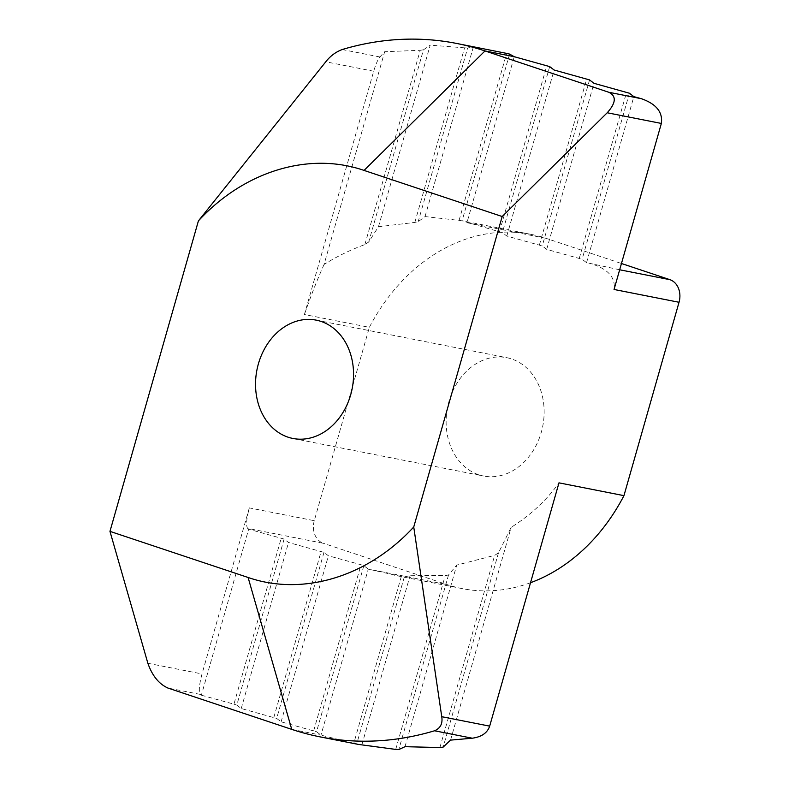 <?xml version="1.0" encoding="UTF-8"?>
<svg xmlns="http://www.w3.org/2000/svg" width="789" height="789" viewBox="0 0 789 789"><rect width="100%" height="100%" fill="white"/><g stroke="black" fill="none" stroke-linecap="round" stroke-linejoin="round"><path stroke-width="0.59" stroke-dasharray="3.94 2.96" d="M619.671 269.779L586.552 262.668L582.124 259.265L546.688 249.363L542.25 245.951L506.814 236.049L502.376 232.637L462.078 220.841A185.987 149.703 -78.9 0 0 459.08 220.397L425.034 216.571L418.16 221.719A185.987 149.703 -78.9 0 0 414.846 222.419L378.473 226.739L368.71 242.016A185.987 149.703 -78.9 0 0 364.873 244.57C350.099 250.014 336.489 256.652 324.062 264.473L384.667 51.719L379.913 56.966C377.773 59.648 375.702 64.402 373.7 71.237L304.396 314.525L369.37 327.327A185.987 149.703 101.1 0 1 531.086 234.372A185.987 149.703 101.1 0 1 545.988 238.308L621.456 263.506M314.278 520.701A18.601 14.971 -78.9 0 0 323.441 543.315L247.638 528.374C245.872 525.711 246.434 518.886 249.314 507.899L314.278 520.701L369.37 327.327M249.314 507.899L202.014 673.944C199.134 684.921 198.581 691.746 200.337 694.419L201.363 695.198L248.663 529.163L284.099 539.065L288.527 542.477L323.973 552.379L328.402 555.781L360.997 564.737L363.837 565.693L368.276 569.096L401.295 576.532A185.987 149.703 -78.9 0 0 404.293 576.986L410.181 575.27L445.213 575.664A185.987 149.703 -78.9 0 0 448.527 574.964L456.742 565.102L494.654 555.367A185.987 149.703 -78.9 0 0 498.5 552.813L511.154 527.368C530.829 514.921 546.767 500.078 558.977 482.848M594.078 264.739C608.97 269.996 615.627 278.241 614.059 289.474M586.552 262.668L633.853 96.633M247.638 528.374L248.663 529.163M478.647 474.731A60.299 48.533 -78.9 0 0 483.479 476.004A60.299 48.533 -78.9 0 0 542.082 429.255A60.299 48.533 -78.9 0 0 511.617 358.965A60.299 48.533 -78.9 0 0 506.785 357.683A60.299 48.533 -78.9 0 0 448.182 404.432A60.299 48.533 -78.9 0 0 478.647 474.731M530.524 582.726A185.987 149.703 101.1 0 1 462.236 588.614A185.987 149.703 101.1 0 1 447.324 584.669L323.441 543.315M324.062 264.473C317.306 279.464 310.758 296.151 304.396 314.525M448.527 574.964L398.8 749.55M395.713 749.412L445.213 575.664M405.013 746.69L456.742 565.102M439.907 747.548L494.654 555.367M361.904 744.747L410.181 575.27M498.5 552.813L443.162 747.084M404.293 576.986L356.717 743.978L358.472 744.431M450.549 740.121L511.154 527.368M356.717 743.978A353.373 284.425 101.1 0 1 353.797 743.297L401.295 576.532M499.526 231.69L546.826 65.655M549.677 66.601L502.376 232.637M363.837 565.693L316.547 731.728L320.975 735.131L353.797 743.297M291.743 729.371L320.975 735.131L368.276 569.096L447.324 584.669M545.988 238.308L466.94 222.735L514.241 56.7M509.576 54.086L462.078 220.841M323.973 552.379L276.673 718.414L281.111 721.827L316.547 731.728M313.697 730.782L360.997 564.737M459.08 220.397L506.656 53.396M281.111 721.827L328.402 555.781M425.034 216.571L473.311 47.093L467.65 47.971L418.16 221.719M495.088 51.019L473.311 47.093M284.099 539.065L236.799 705.11L241.237 708.512L276.673 718.414M273.822 717.467L321.123 551.432M414.846 222.419L464.573 47.833A353.373 284.425 101.1 0 1 467.65 47.971M201.363 695.198L233.948 704.153L281.249 538.118M364.873 244.57L420.212 50.289L384.667 51.719M241.237 708.512L288.527 542.477M378.473 226.739L430.202 45.141L423.456 49.825L368.71 242.016M464.573 47.833L430.202 45.141M233.948 704.153L236.799 705.11M420.212 50.289A353.373 284.425 101.1 0 1 423.456 49.825M629.415 93.22L582.124 259.265M546.688 249.363L593.979 83.318M579.274 258.309L626.574 92.274M589.551 79.916L542.25 245.951M506.814 236.049L554.115 70.014M539.4 245.004L586.7 78.959M373.7 71.237L325.778 61.798M342.189 49.539L379.913 56.966M147.868 663.273L202.014 673.944M200.337 694.419L167.85 688.018M316.202 320.137L506.785 357.683M292.897 438.457L483.479 476.004M462.236 588.614L394.303 575.23M531.086 234.372L463.153 220.989"/><path stroke-width="1.18" d="M325.778 61.798C330.256 56.058 335.729 51.966 342.189 49.539A353.373 284.425 101.1 0 1 456.673 43.454A353.373 284.425 101.1 0 1 484.998 50.94L608.891 92.293C616.564 96.13 616.002 102.955 607.214 112.768L502.179 216.521L413.742 526.983L441.751 716.698C442.836 723.543 440.44 728.237 434.552 730.782A353.373 284.425 101.1 0 1 320.068 736.867A353.373 284.425 101.1 0 1 291.743 729.371L167.85 688.018C158.875 683.925 152.208 675.68 147.868 663.273L109.967 531.362L198.404 220.9L325.778 61.798M502.179 216.521L364.054 170.414C308.893 151.33 243.998 171.312 198.404 220.9M358.472 744.431L395.713 749.412A353.373 284.425 101.1 0 0 398.8 749.55L405.013 746.69L439.907 747.548A353.373 284.425 101.1 0 0 443.162 747.084L450.549 740.121L472.266 738.208C481.566 736.946 487.365 732.922 489.673 726.136L558.977 482.848L623.951 495.65L679.033 302.276L614.059 289.474L661.36 123.439C662.928 112.196 656.261 103.951 641.378 98.694L633.853 96.633L629.415 93.22L593.979 83.318L589.551 79.916L554.115 70.014L549.677 66.601L514.241 56.7L509.576 54.086A353.373 284.425 101.1 0 0 506.656 53.396L456.673 43.454M109.967 531.362L248.101 577.479C303.262 596.563 368.147 576.581 413.742 526.983M679.033 302.276A18.601 14.971 -78.9 0 0 669.881 279.671L619.671 269.779M288.064 437.185A60.299 48.533 101.1 0 1 257.599 366.885A60.299 48.533 101.1 0 1 316.202 320.137A60.299 48.533 101.1 0 1 321.034 321.419A60.299 48.533 101.1 0 1 351.499 391.709A60.299 48.533 101.1 0 1 292.897 438.457A60.299 48.533 101.1 0 1 288.064 437.185M621.456 263.506L669.881 279.671M623.951 495.65A185.987 149.703 101.1 0 1 530.524 582.726M514.241 56.7L484.998 50.94L364.054 170.414M641.378 98.694L608.891 92.293M607.214 112.768L661.36 123.439M489.673 726.136L441.751 716.698M434.552 730.782L472.266 738.208M248.101 577.479L291.743 729.371M320.068 736.867L358.482 744.431"/></g></svg>
